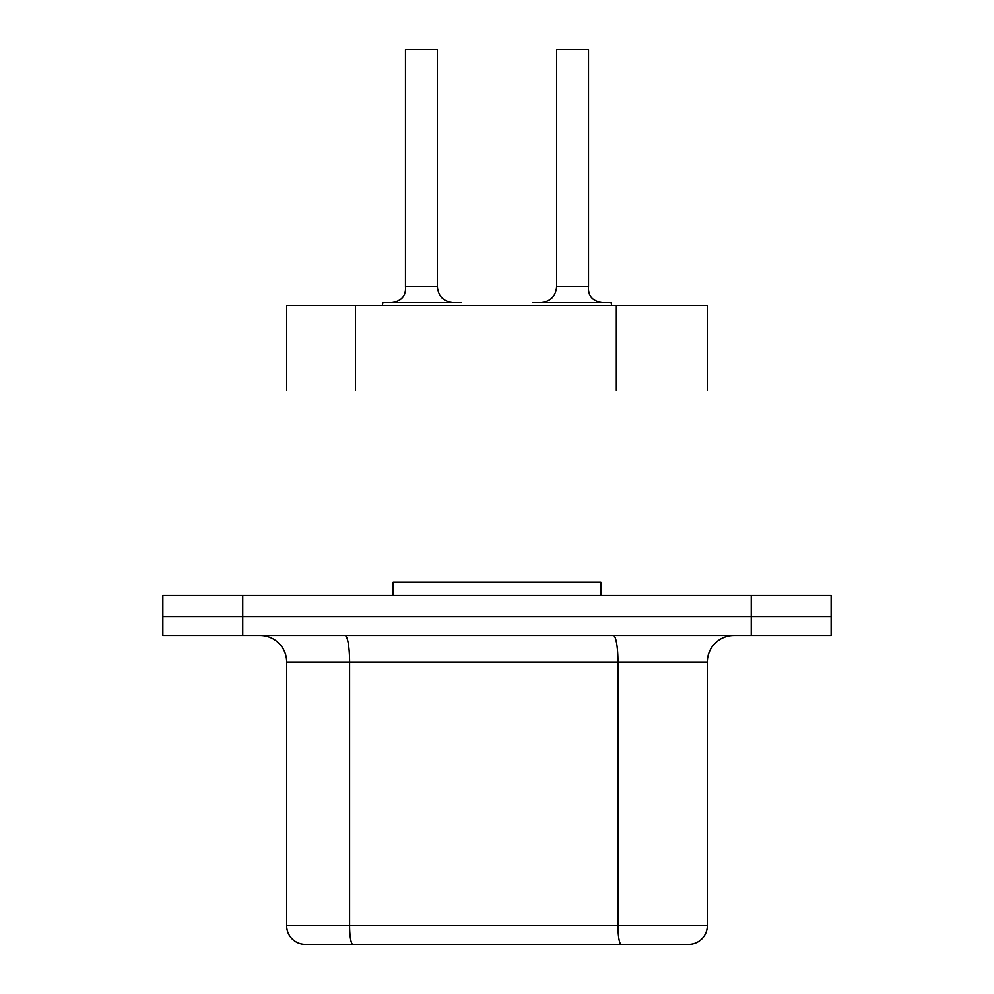 <?xml version="1.0" encoding="UTF-8"?>
<svg xmlns="http://www.w3.org/2000/svg" width="994" height="994" viewBox="0 0 994 994"><rect width="100%" height="100%" fill="white"/><g stroke="black" fill="none" stroke-linecap="round" stroke-linejoin="round"><path stroke-width="1.49" d="M707.343 390.505L707.343 305.295L286.657 305.295L286.657 390.505M618.541 944.3L688.705 944.3A18.637 18.637 0 0 0 707.343 925.662L707.343 662.079A26.627 26.627 0 0 1 733.957 635.452A26.627 26.627 0 0 0 707.343 662.079L617.97 662.079A26.627 4.622 90 0 0 613.348 635.452M751.265 635.452L831.146 635.452L831.146 616.814L751.265 616.814L831.146 616.814L831.146 595.518L162.854 595.518L162.854 616.814L751.265 616.814L162.854 616.814L162.854 635.452L751.265 635.452L751.265 595.518M260.043 635.452A26.627 26.627 0 0 1 286.657 662.079L286.657 925.662A18.637 18.637 0 0 0 305.295 944.3L688.705 944.3A18.637 18.637 0 0 0 707.343 925.662L617.97 925.662L617.97 662.079L349.59 662.079A26.627 4.622 90 0 0 344.968 635.452M600.836 595.518L600.836 582.198L393.164 582.198L393.164 595.518M532.672 302.636L611.111 302.636L611.67 305.295L611.111 302.636M602.737 302.636C592.561 301.257 587.827 295.926 588.535 286.657L556.64 286.657L556.64 49.7L588.535 49.7L588.535 286.657L588.535 49.7M382.889 302.636L382.33 305.295L382.889 302.636L461.328 302.636M391.263 302.636C401.414 301.257 406.148 295.939 405.465 286.657L405.465 49.7L437.36 49.7L437.36 286.657C438.217 296.274 443.548 301.604 453.339 302.636M437.36 286.657L405.465 286.657L405.465 49.7M616.342 305.295L616.342 390.505M355.417 305.295L355.417 390.505M242.735 635.452L242.735 595.518M286.657 925.662L349.59 925.662L349.59 662.079L286.657 662.079M352.82 944.3A18.637 3.231 -90 0 1 349.59 925.662L617.97 925.662A18.637 3.231 -90 0 0 621.2 944.3M556.64 286.657C555.783 296.274 550.452 301.604 540.661 302.636"/></g></svg>
